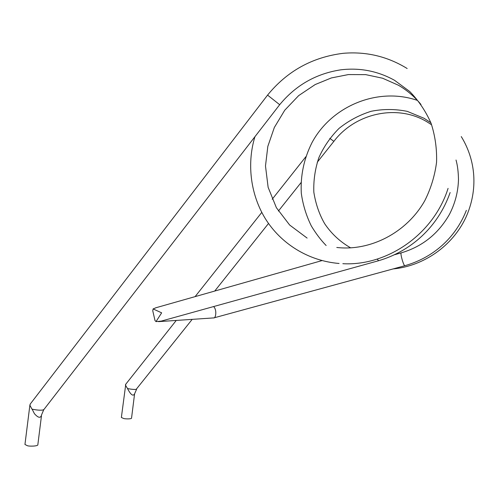 <?xml version="1.0" encoding="UTF-8"?>
<svg xmlns="http://www.w3.org/2000/svg" width="499" height="499" viewBox="0 0 499 499"><rect width="100%" height="100%" fill="white"/><g stroke="black" fill="none" stroke-linecap="round" stroke-linejoin="round"><path stroke-width="0.75" d="M125.767 384.218L121.369 417.482L123.721 418.511C125.081 419.017 131.942 419.166 131.555 418.006L134.599 393.755M192.14 319.429L136.177 389.357C134.162 389.582 131.268 389.307 127.501 388.546C130.794 394.89 133.164 396.63 134.605 393.78L136.62 389.189M42.926 410.016C40.12 410.403 36.514 410.109 32.117 409.136L34.419 413.677C38.361 418.137 40.781 418.443 41.673 414.594L43.756 409.698M31.936 409.099L29.878 405.2L24.95 444.472L27.339 445.688C28.848 446.449 38.423 446.318 37.855 444.615L41.448 415.96M154.696 319.217L155.021 320.614L156.025 321.599L161.246 321.113L378.635 260.721M213.591 306.567C217.233 309.848 215.687 318.587 213.797 317.9L158.52 321.637M401.29 252.843L401.227 252.862C399.992 253.124 403.56 265.799 404.839 265.705L404.951 265.693M329.789 138.323L333.868 141.367C355.095 113.254 396.799 103.867 426.57 121.575L431.516 124.725M125.436 385.085L127.507 388.54M378.629 260.715L377.144 259.1M336.788 247.467C369.915 251.365 406.604 233.033 424.83 200.61C430.905 188.479 434.816 175.698 436.563 162.269C436.981 148.821 435.153 135.828 431.086 123.297C425.803 111.314 418.686 100.723 409.748 91.517L394.503 80.283C377.762 71.039 359.873 67.552 340.836 69.823C316.123 73.615 295.732 85.242 279.677 104.703L267.57 95.109C287.137 71.101 312.337 57.16 343.144 53.318C366.129 51.353 387.461 56.418 407.159 68.519M43.956 409.442L42.945 410.01M29.878 405.2L30.414 403.822M156.199 307.677L153.093 308.931L161.651 312.836L156.025 321.599M153.093 308.931L152.763 310.833L153.199 312.717M394.672 254.696L401.215 252.868C422.322 246.625 438.409 233.763 449.493 214.289C455.144 203.299 458.138 191.741 458.481 179.621C458.35 171.874 457.533 165.344 456.024 160.029M125.542 384.498L176.222 320.477M195.103 296.631L261.769 212.412M272.192 199.251L305.843 156.736M430.743 122.673L424.05 118.275L407.259 111.371C395.277 108.938 383.251 108.907 371.187 111.277C359.417 114.957 348.707 120.658 339.039 128.393C330.444 137.025 323.72 146.787 318.867 157.684C315.075 168.999 313.397 180.526 313.84 192.258C315.717 204.01 319.354 214.533 324.755 223.833C331.511 233.819 340.156 241.834 350.697 247.872M417.426 100.405C377.874 86.726 331.548 105.988 311.975 142.67C303.928 158.763 300.367 175.611 301.296 193.219C302.881 204.684 306.224 215.605 311.339 225.978C315.998 233.675 320.932 240.194 326.14 245.52M279.658 104.734L43.981 409.436M420.981 104.497C414.569 96.656 407.041 90.238 398.402 85.229L382.59 78.224L365.698 74.632L348.402 74.569L331.348 77.944L315.206 84.543L298.683 95.602L284.736 110.235L274.338 127.482L267.826 146.388L265.487 165.986L268.131 187.331L276.39 207.703L289.645 225.018L307.116 238.079M254.945 136.689C247.329 161.289 249.388 192.433 265.2 218.443C280.75 243.655 308.263 260.921 339.089 263.472M450.142 192.527C437.854 227.5 410.621 251.309 378.641 260.709M342.844 263.697C387.23 266.21 433.637 234.318 448.071 188.373M267.558 95.141L30.065 404.277M155.021 320.614L152.763 310.833M322.011 260.59L155.513 307.871M466.365 210.36C455.094 238.94 432.184 257.914 404.957 265.686L213.666 317.95M393.106 268.93C423.589 266.079 452.418 246.063 465.792 217.626C478.51 189.558 475.759 160.21 461.263 136.57M214.726 291.054L268.518 223.471M278.405 211.046L301.016 182.646M317.239 162.262L333.85 141.385"/></g></svg>
